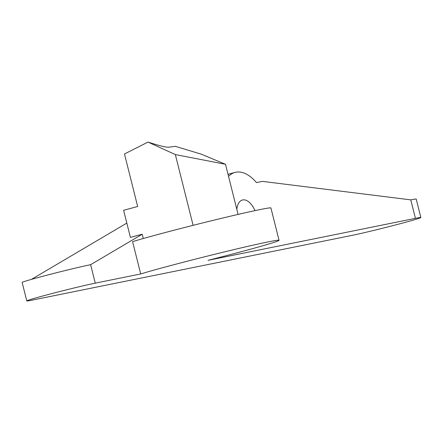 <?xml version="1.0" encoding="UTF-8"?>
<svg xmlns="http://www.w3.org/2000/svg" width="443" height="443" viewBox="0 0 443 443"><rect width="100%" height="100%" fill="white"/><g stroke="black" fill="none" stroke-linecap="round" stroke-linejoin="round"><path stroke-width="0.66" d="M415.418 218.338L208.022 260.329A76.19 2.126 165.9 0 0 279.04 240.294L270.928 207.977A76.19 2.126 165.9 0 0 215.47 219.783A76.19 2.126 165.9 0 0 132.584 241.64L140.702 273.957L95.262 283.155A38.098 1.063 165.9 0 0 53.597 293.128A38.098 1.063 165.9 0 0 26.79 300.919A38.098 1.063 165.9 0 0 32.489 300.066L352.384 235.305A38.098 1.063 165.9 0 0 394.043 225.332A38.098 1.063 165.9 0 0 420.85 217.541A38.098 1.063 165.9 0 0 415.418 218.338L410.777 199.871A38.098 1.063 -14.1 0 1 416.21 199.073L420.85 217.541M143.31 238.511L142.236 234.225L130.419 237.404L123.603 210.281L137.673 206.499L124.483 153.976L148.012 142.081L175.339 154.574L193.109 225.332M26.79 300.919L22.15 282.451A38.098 1.063 165.9 0 1 48.957 274.66A38.098 1.063 165.9 0 1 90.621 264.687L142.236 234.225M31.414 279.395L126.82 223.089M255.024 210.624A19.049 9.824 74.9 0 0 242.432 200.003A19.049 9.824 74.9 0 0 236.822 209.373M228.533 176.369A47.622 24.559 -105.1 0 1 235.006 172.416A47.622 24.559 -105.1 0 1 256.48 182.594L262.461 181.386L410.777 199.871M279.04 240.294A76.19 2.126 165.9 0 0 223.588 252.1A76.19 2.126 165.9 0 0 140.702 273.957M238.09 214.406L225.498 164.287L175.339 154.574M148.012 142.081C159.342 145.753 166.297 147.458 168.872 147.198L175.306 146.334L201.377 154.203L225.498 164.287M90.621 264.687L95.262 283.155M235.006 172.416L228.012 174.298"/></g></svg>
